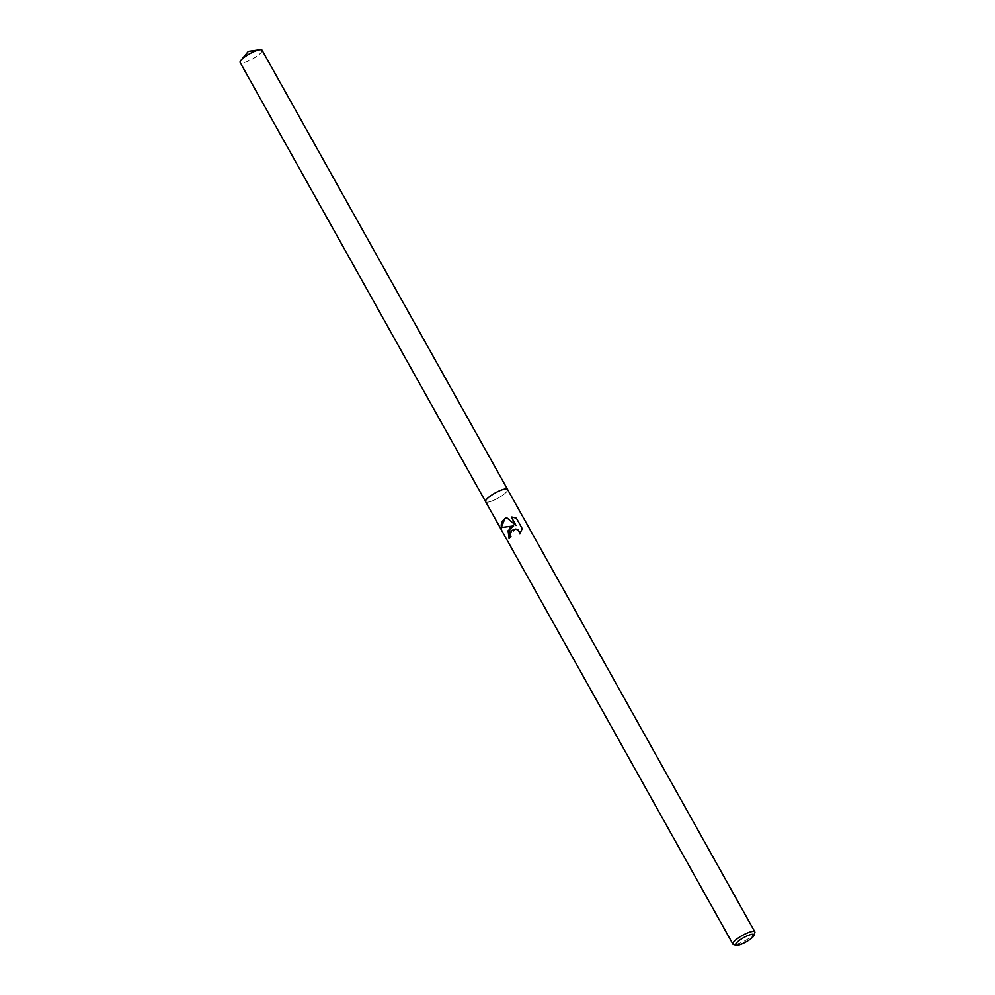 <?xml version="1.0" encoding="UTF-8"?>
<svg xmlns="http://www.w3.org/2000/svg" width="995" height="995" viewBox="0 0 995 995"><rect width="100%" height="100%" fill="white"/><g stroke="black" fill="none" stroke-linecap="round" stroke-linejoin="round"><path stroke-width="0.75" stroke-dasharray="4.97 3.73" d="M754.857 932.676A12.562 2.96 -29.2 0 1 748.675 938.521A12.562 2.96 -29.2 0 1 733.564 944.566M507.562 489.44A12.562 2.96 -29.2 0 1 501.405 496.095A12.562 2.96 -29.2 0 1 485.622 501.691L485.61 501.667A12.562 2.96 -29.2 0 0 501.405 496.095A12.562 2.96 -29.2 0 0 507.562 489.44L507.549 489.403A12.562 2.96 -29.2 0 0 491.779 495.037M509.142 538.444L509.204 538.544A12.251 2.885 -29.2 0 1 511.156 536.728L510.435 534.514L515.646 529.066M520.012 533.419L522.425 528.718L516.368 518.184M501.468 527.512L513.768 525.957M516.542 518.208L512.201 517.089M516.156 525.547L506.741 517.711M262.083 50.198A12.562 2.96 -29.2 0 1 255.926 56.852A12.562 2.96 -29.2 0 1 240.143 62.461"/><path stroke-width="1.49" d="M509.987 527.611L513.644 525.945L501.293 527.549L504.925 518.544L506.691 517.674L516.019 525.534L511.256 517.014L512.139 517.077L516.368 518.184L522.238 528.693L519.875 533.606L519.34 531.442L516.243 529.178L511.567 530.447L510.311 534.502L511.032 536.715A12.562 2.96 150.8 0 0 509.054 538.531L509.987 527.611M736.275 945.25L733.564 944.566A12.562 2.96 -29.2 0 1 732.892 944.131A12.562 2.96 -29.2 0 1 739.049 937.477A12.562 2.96 -29.2 0 1 754.832 931.867A12.562 2.96 -29.2 0 1 754.857 932.676L754.011 935.337A10.472 2.463 -29.2 0 1 748.862 940.213A10.472 2.463 -29.2 0 1 736.275 945.25A10.472 2.463 -29.2 0 1 740.84 939.342A10.472 2.463 -29.2 0 1 750.193 934.728A10.472 2.463 -29.2 0 1 754.011 935.337M491.779 495.037A12.562 2.96 -29.2 0 0 485.622 501.691A12.562 2.96 -29.2 0 1 491.779 495.037A12.562 2.96 -29.2 0 1 507.562 489.44L754.832 931.867M509.142 538.444L508.084 530.77L513.644 525.945M515.646 529.066L518.184 530.012L520.012 533.419M512.201 517.089L511.405 517.027L516.019 525.534M506.89 517.661C502.239 519.987 500.473 523.469 501.579 528.121M732.892 944.131L240.143 62.461A12.562 2.96 -29.2 0 1 240.989 60.235A12.562 2.96 -29.2 0 1 246.3 55.807A12.562 2.96 -29.2 0 1 259.745 49.75A12.562 2.96 -29.2 0 1 262.083 50.198L507.549 489.403M240.989 60.235L248.34 51.354L259.745 49.75"/></g></svg>
